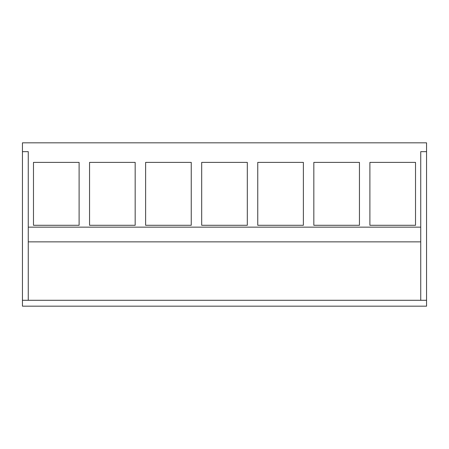 <?xml version="1.0" encoding="UTF-8"?>
<svg xmlns="http://www.w3.org/2000/svg" width="449" height="449" viewBox="0 0 449 449"><rect width="100%" height="100%" fill="white"/><g stroke="black" fill="none" stroke-linecap="round" stroke-linejoin="round"><path stroke-width="0.67" d="M28.265 300.286L22.45 300.286L22.45 306.173L426.55 306.173L426.55 300.286L28.265 300.286L28.265 241.865L420.735 241.865L420.735 300.286M22.45 300.286L22.45 151.655L28.265 151.655L28.265 241.865M22.45 151.655L22.45 142.827L426.55 142.827L426.55 151.655L420.735 151.655L420.735 241.865M28.265 227.149L420.735 227.149M79.108 225.286L33.484 225.286L33.484 162.392L79.108 162.392L79.108 225.286M201.691 225.286L201.691 162.392L247.309 162.392L247.309 225.286L201.691 225.286M303.378 225.286L303.378 162.392L257.76 162.392L257.76 225.286L303.378 225.286M89.553 225.286L89.553 162.392L135.171 162.392L135.171 225.286L89.553 225.286M145.622 225.286L145.622 162.392L191.24 162.392L191.24 225.286L145.622 225.286M359.447 225.286L359.447 162.392L313.829 162.392L313.829 225.286L359.447 225.286M415.516 162.392L369.892 162.392L369.892 225.286L415.516 225.286L415.516 162.392M426.55 300.286L426.55 151.655"/></g></svg>
